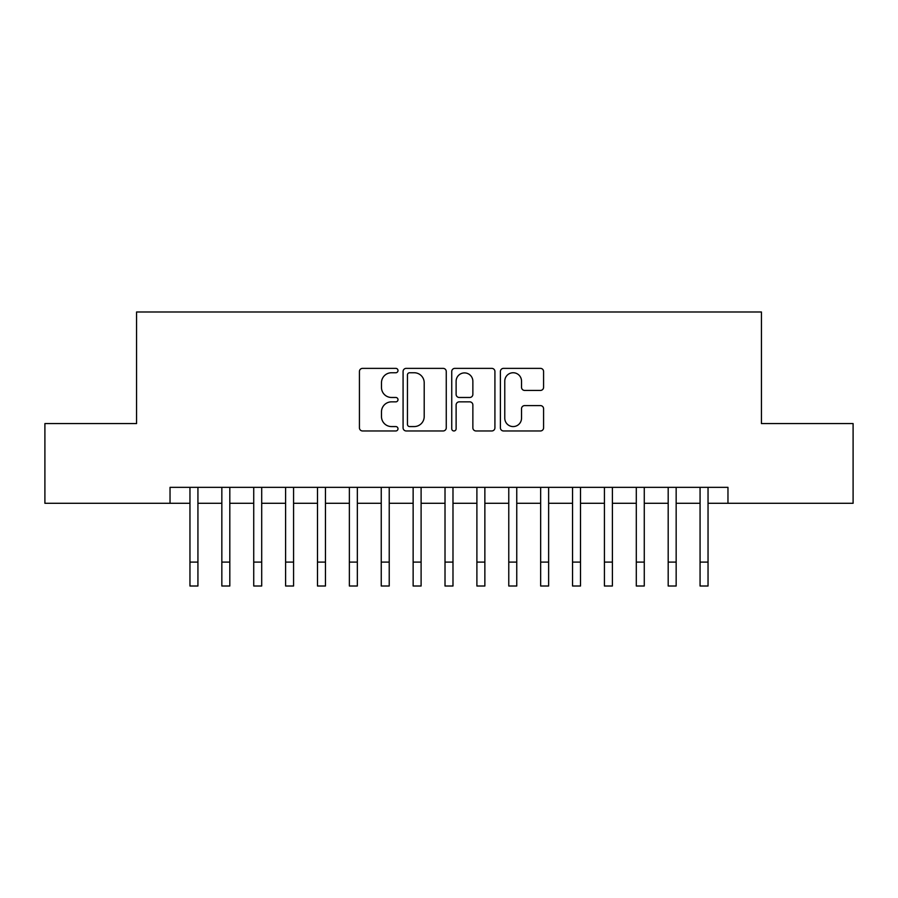 <?xml version="1.0" encoding="UTF-8"?>
<svg xmlns="http://www.w3.org/2000/svg" width="898" height="898" viewBox="0 0 898 898"><rect width="100%" height="100%" fill="white"/><g stroke="black" fill="none" stroke-linecap="round" stroke-linejoin="round"><path stroke-width="1.35" d="M397.994 370.56A2.189 2.189 0 0 0 395.805 368.371L362.545 368.371A3.132 3.132 0 0 0 359.425 371.503L359.425 427.83A3.132 3.132 0 0 0 362.545 430.961L395.805 430.961A2.189 2.189 0 0 0 397.994 428.761A2.189 2.189 0 0 0 395.805 426.572L391.494 426.572A10.013 10.013 0 0 1 381.482 416.56L381.482 411.868A10.013 10.013 0 0 1 391.494 401.855L395.805 401.855A2.189 2.189 0 0 0 397.994 399.666A2.189 2.189 0 0 0 395.805 397.477L391.494 397.477A10.013 10.013 0 0 1 381.482 387.453L381.482 382.761A10.013 10.013 0 0 1 391.494 372.749L395.805 372.749A2.189 2.189 0 0 0 397.994 370.56M540.461 390.428A3.132 3.132 0 0 0 543.582 387.307L543.582 371.503A3.132 3.132 0 0 0 540.461 368.371L503.531 368.371A3.132 3.132 0 0 0 500.399 371.503L500.399 427.83A3.132 3.132 0 0 0 503.531 430.961L540.461 430.961A3.132 3.132 0 0 0 543.582 427.83L543.582 408.736A3.132 3.132 0 0 0 540.461 405.604L524.657 405.604A3.132 3.132 0 0 0 521.525 408.736L521.525 418.21A8.374 8.374 0 0 1 513.151 426.572A8.374 8.374 0 0 1 504.777 418.21L504.777 381.122A8.374 8.374 0 0 1 513.151 372.749A8.374 8.374 0 0 1 521.525 381.122L521.525 387.307A3.132 3.132 0 0 0 524.657 390.428L540.461 390.428M170.036 503.284L44.9 503.284L44.9 423.575L136.563 423.575L136.563 311.988L761.437 311.988L761.437 423.575L853.1 423.575L853.1 503.284L727.964 503.284L727.964 487.333L170.036 487.333L170.036 503.284L189.961 503.284M446.261 371.503A3.132 3.132 0 0 0 443.129 368.371L406.21 368.371A3.132 3.132 0 0 0 403.079 371.503L403.079 427.83A3.132 3.132 0 0 0 406.21 430.961L443.129 430.961A3.132 3.132 0 0 0 446.261 427.83L446.261 371.503M454.871 368.371L491.79 368.371A3.132 3.132 0 0 1 494.921 371.503L494.921 427.83A3.132 3.132 0 0 1 491.79 430.961L475.996 430.961A3.132 3.132 0 0 1 472.864 427.83L472.864 404.987A3.132 3.132 0 0 0 469.733 401.855L459.248 401.855A3.132 3.132 0 0 0 456.117 404.987L456.117 428.761A2.189 2.189 0 0 1 453.928 430.961A2.189 2.189 0 0 1 451.739 428.761L451.739 371.503A3.132 3.132 0 0 1 454.871 368.371M197.93 503.284L221.84 503.284M229.809 503.284L253.73 503.284M261.7 503.284L285.609 503.284M293.579 503.284L317.488 503.284M325.458 503.284L349.367 503.284M357.337 503.284L381.246 503.284M389.227 503.284L413.136 503.284M421.106 503.284L445.015 503.284M452.985 503.284L476.894 503.284M484.864 503.284L508.773 503.284M516.754 503.284L540.663 503.284M548.633 503.284L572.542 503.284M580.512 503.284L604.421 503.284M612.391 503.284L636.3 503.284M644.27 503.284L668.191 503.284M676.16 503.284L700.07 503.284M708.039 503.284L727.964 503.284M409.645 372.749A2.189 2.189 0 0 0 407.456 374.937L407.456 424.384A2.189 2.189 0 0 0 409.645 426.572L414.18 426.572A10.013 10.013 0 0 0 424.204 416.56L424.204 382.761A10.013 10.013 0 0 0 414.18 372.749L409.645 372.749M472.864 381.28A8.374 8.374 0 0 0 464.491 372.906A8.374 8.374 0 0 0 456.117 381.28L456.117 394.345A3.132 3.132 0 0 0 459.248 397.477L469.733 397.477A3.132 3.132 0 0 0 472.864 394.345L472.864 381.28M189.961 562.103L197.93 562.103L197.93 586.012L189.961 586.012L189.961 487.333M197.93 562.103L197.93 487.333M221.84 586.012L229.809 586.012L221.84 586.012L221.84 487.333M229.809 586.012L229.809 487.333M253.73 586.012L261.7 586.012L253.73 586.012L253.73 487.333M261.7 586.012L261.7 487.333M285.609 586.012L293.579 586.012L285.609 586.012L285.609 487.333M293.579 586.012L293.579 487.333M317.488 586.012L325.458 586.012L317.488 586.012L317.488 487.333M325.458 586.012L325.458 487.333M349.367 586.012L357.337 586.012L349.367 586.012L349.367 487.333M357.337 586.012L357.337 487.333M381.246 586.012L389.227 586.012L381.246 586.012L381.246 487.333M389.227 586.012L389.227 487.333M413.136 586.012L421.106 586.012L413.136 586.012L413.136 487.333M421.106 586.012L421.106 487.333M445.015 586.012L452.985 586.012L445.015 586.012L445.015 487.333M452.985 586.012L452.985 487.333M476.894 586.012L484.864 586.012L476.894 586.012L476.894 487.333M484.864 586.012L484.864 487.333M508.773 586.012L516.754 586.012L508.773 586.012L508.773 487.333M516.754 586.012L516.754 487.333M540.663 586.012L548.633 586.012L540.663 586.012L540.663 487.333M548.633 586.012L548.633 487.333M572.542 586.012L580.512 586.012L572.542 586.012L572.542 487.333M580.512 586.012L580.512 487.333M604.421 586.012L612.391 586.012L604.421 586.012L604.421 487.333M612.391 586.012L612.391 487.333M636.3 586.012L644.27 586.012L636.3 586.012L636.3 487.333M644.27 586.012L644.27 487.333M668.191 586.012L676.16 586.012L668.191 586.012L668.191 487.333M676.16 586.012L676.16 487.333M700.07 586.012L708.039 586.012L700.07 586.012L700.07 487.333M708.039 586.012L708.039 487.333M221.84 562.103L229.809 562.103M253.73 562.103L261.7 562.103M285.609 562.103L293.579 562.103M317.488 562.103L325.458 562.103M349.367 562.103L357.337 562.103M381.246 562.103L389.227 562.103M413.136 562.103L421.106 562.103M445.015 562.103L452.985 562.103M476.894 562.103L484.864 562.103M508.773 562.103L516.754 562.103M540.663 562.103L548.633 562.103M572.542 562.103L580.512 562.103M604.421 562.103L612.391 562.103M636.3 562.103L644.27 562.103M668.191 562.103L676.16 562.103M700.07 562.103L708.039 562.103"/></g></svg>
